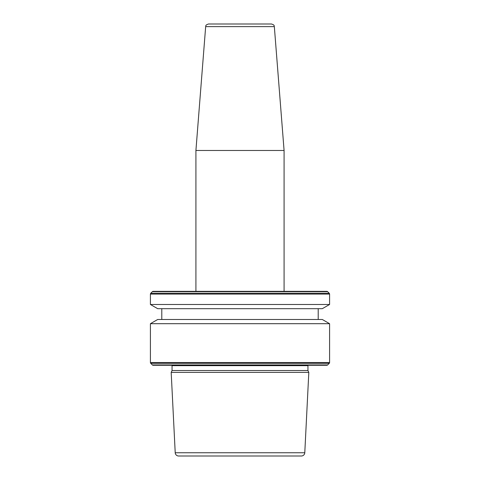 <?xml version="1.0" encoding="UTF-8"?>
<svg xmlns="http://www.w3.org/2000/svg" width="480" height="480" viewBox="0 0 480 480"><rect width="100%" height="100%" fill="white"/><g stroke="black" fill="none" stroke-linecap="round" stroke-linejoin="round"><path stroke-width="0.72" d="M284.082 150.474L274.332 26.622L205.668 26.622L195.918 150.474L284.082 150.474L284.082 291.336L326.838 291.336L153.162 291.336A1.14 1.14 0 0 0 152.358 291.666L150.75 293.274A1.14 1.14 0 0 0 150.414 294.078L150.414 304.482L329.586 304.482L322.308 308.682L157.692 308.682L150.414 304.482M205.668 26.622C206.232 25.884 204.732 25.278 208.5 24L271.5 24C275.268 25.278 273.768 25.884 274.332 26.622M172.056 370.524L307.944 370.524L307.944 365.652L172.056 365.652L172.056 370.524L171.186 372.39L308.814 372.39L304.782 452.76A3.414 3.414 0 0 1 301.374 456L178.626 456L301.374 456M307.944 365.652A1.422 1.422 0 0 1 307.992 365.28M172.056 365.652A1.422 1.422 0 0 0 172.008 365.28M152.358 364.944A1.14 1.14 0 0 0 153.162 365.28L326.838 365.28A1.14 1.14 0 0 0 327.642 364.944L329.25 363.336L150.75 363.336L152.358 364.944L327.642 364.944M150.414 323.694L157.692 319.488L322.308 319.488L329.586 323.694L150.414 323.694L150.414 362.532A1.14 1.14 0 0 0 150.75 363.336M329.586 323.694L329.586 362.532A1.14 1.14 0 0 1 329.25 363.336M161.79 308.682L161.79 319.488M318.21 308.682L318.21 319.488M326.838 291.336A1.14 1.14 0 0 1 327.642 291.666L329.25 293.274A1.14 1.14 0 0 1 329.586 294.078L329.586 304.482M304.782 452.76L175.218 452.76A3.414 3.414 0 0 0 178.626 456M175.218 452.76L171.186 372.39M307.944 370.524L308.814 372.39M153.162 291.336L195.918 291.336L195.918 150.474M315.438 365.28L164.562 365.28M329.586 362.532L150.414 362.532M329.586 294.078L150.414 294.078M329.25 293.274L150.75 293.274M327.642 291.666L152.358 291.666"/></g></svg>
